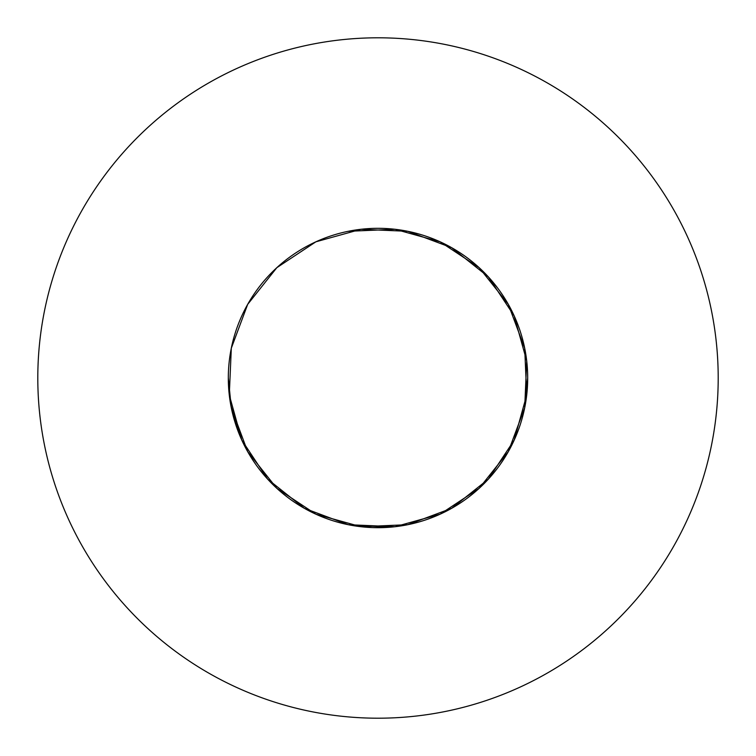 <?xml version="1.0" encoding="UTF-8"?>
<svg xmlns="http://www.w3.org/2000/svg" width="756" height="756" viewBox="0 0 756 756"><rect width="100%" height="100%" fill="white"/><g stroke="black" fill="none" stroke-linecap="round" stroke-linejoin="round"><path stroke-width="1.13" d="M389.151 527.272L348.214 524.692L304.337 508.306L267.681 479.172L241.816 440.124L229.285 395.001L228.312 378A149.688 149.688 0 0 0 378 527.688A149.688 149.688 0 0 0 527.688 378A149.688 149.688 0 0 0 378 228.312A149.688 149.688 0 0 0 228.312 378L231.308 407.786L247.694 451.663L276.828 488.319L315.876 514.184L360.999 526.715L407.786 524.692L451.663 508.306L488.319 479.172L514.184 440.124L526.715 395.001L524.692 348.214L508.306 304.337L479.172 267.681L440.124 241.816L395.001 229.285L348.214 231.308L395.001 229.285L440.124 241.816L479.172 267.681L508.306 304.337L524.692 348.214L526.715 395.001L514.184 440.124L488.319 479.172L451.663 508.306L407.786 524.692L360.999 526.715L315.876 514.184L276.828 488.319L247.694 451.663L231.308 407.786L228.312 378L231.308 407.786L247.694 451.663L276.828 488.319L315.876 514.184L360.999 526.715L407.786 524.692L451.663 508.306L488.319 479.172L514.184 440.124L526.715 395.001L524.692 348.214L508.306 304.337L479.172 267.681L440.124 241.816L395.001 229.285L348.214 231.308M718.2 378A340.2 340.2 0 0 0 378 37.8A340.2 340.2 0 0 0 37.8 378A340.2 340.2 0 0 0 378 718.2A340.2 340.2 0 0 0 718.2 378M407.786 231.308L451.663 247.694L488.319 276.828L497.353 287.658M527.688 378L524.692 407.786L508.306 451.663L479.172 488.319L440.124 514.184L395.001 526.715L348.214 524.692L304.337 508.306L267.681 479.172L241.816 440.124L229.285 395.001L231.308 348.214L247.694 304.337L276.828 267.681L315.876 241.816L360.999 229.285L407.786 231.308L451.663 247.694L488.319 276.828L514.184 315.876L526.715 360.999L524.692 407.786L508.306 451.663L479.172 488.319L440.124 514.184L395.001 526.715L348.214 524.692L304.337 508.306L267.681 479.172L241.816 440.124L230.901 405.707M230.136 401.294L228.312 378"/></g></svg>
